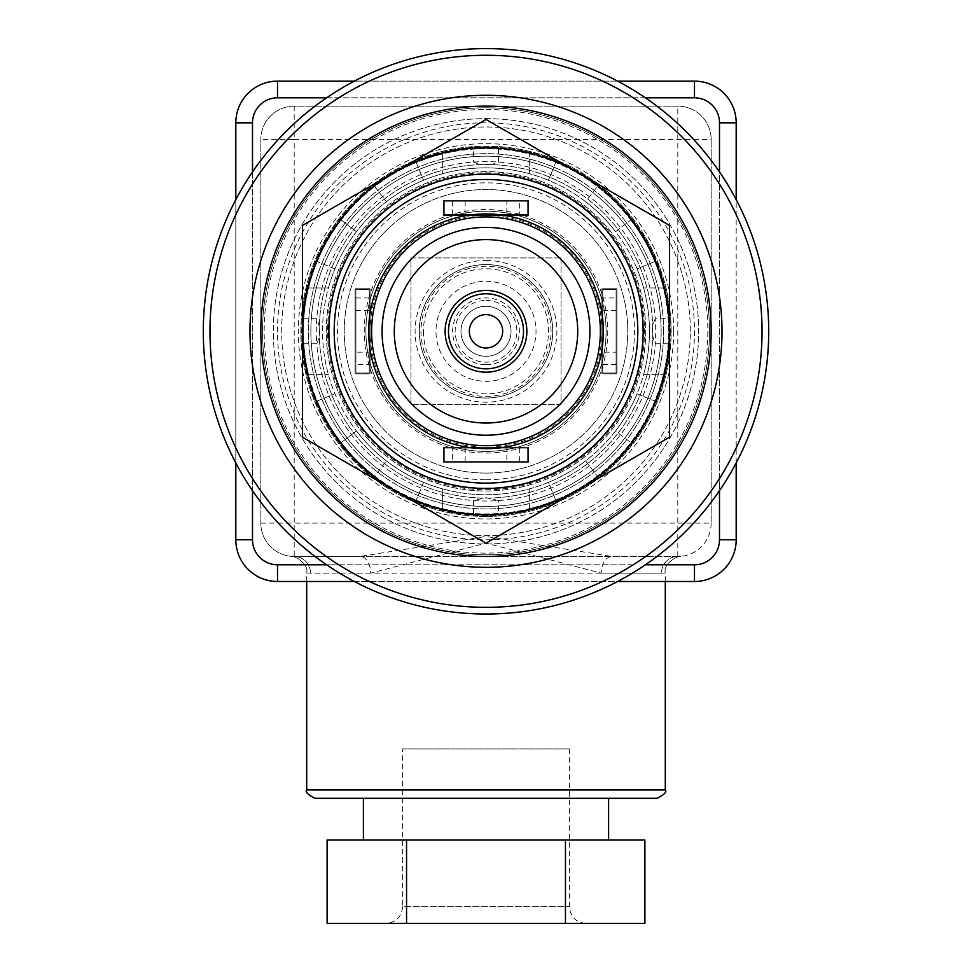 <?xml version="1.0" encoding="UTF-8"?>
<svg xmlns="http://www.w3.org/2000/svg" width="972" height="972" viewBox="0 0 972 972"><rect width="100%" height="100%" fill="white"/><g stroke="black" fill="none" stroke-linecap="round" stroke-linejoin="round"><path stroke-width="0.73" stroke-dasharray="4.86 3.65" d="M486 473.072A141.766 141.766 0 0 0 608.776 260.423A141.766 141.766 0 0 0 363.224 260.423A141.766 141.766 0 0 0 486 473.072A141.766 141.766 0 0 0 608.776 260.423A141.766 141.766 0 0 0 363.224 260.423A141.766 141.766 0 0 0 486 473.072M486 516.436A185.13 185.13 0 0 0 646.331 238.735A185.13 185.13 0 0 0 325.669 238.735A185.13 185.13 0 0 0 486 516.436A185.13 185.13 0 0 0 646.331 238.735A185.13 185.13 0 0 0 325.669 238.735A185.13 185.13 0 0 0 486 516.436M486 539.788A208.482 208.482 0 0 0 666.549 227.059A208.482 208.482 0 0 0 305.451 227.059A208.482 208.482 0 0 0 486 539.788M486 554.805A223.499 223.499 0 0 0 679.549 219.563A223.499 223.499 0 0 0 292.451 219.563A223.499 223.499 0 0 0 486 554.805A223.499 223.499 0 0 1 292.451 219.563A223.499 223.499 0 0 1 679.549 219.563A223.499 223.499 0 0 1 486 554.805M486 489.754A158.448 158.448 0 0 0 644.448 331.306A158.448 158.448 0 0 0 486 172.858A158.448 158.448 0 0 0 327.552 331.306A158.448 158.448 0 0 0 486 489.754M486 106.142A225.164 225.164 0 0 1 711.164 331.306A225.164 225.164 0 0 1 486 556.47A225.164 225.164 0 0 1 260.836 331.306A225.164 225.164 0 0 1 486 106.142M486 109.472A221.823 221.823 0 0 1 678.104 442.224A221.823 221.823 0 0 1 293.896 442.224A221.823 221.823 0 0 1 486 109.472M486 118.645A212.649 212.649 0 0 1 670.17 437.631A212.649 212.649 0 0 1 301.83 437.631A212.649 212.649 0 0 1 486 118.645A212.649 212.649 0 0 1 670.17 437.631A212.649 212.649 0 0 1 301.83 437.631A212.649 212.649 0 0 1 486 118.645M486 107.807A223.499 223.499 0 0 1 679.549 443.05A223.499 223.499 0 0 1 292.451 443.05A223.499 223.499 0 0 1 486 107.807A223.499 223.499 0 0 1 709.499 331.306A223.499 223.499 0 0 1 486 554.805A223.499 223.499 0 0 1 262.501 331.306A223.499 223.499 0 0 1 486 107.807M486 172.858A158.448 158.448 0 0 1 623.222 410.524A158.448 158.448 0 0 1 348.778 410.524A158.448 158.448 0 0 1 486 172.858M645.7 331.306A159.7 159.7 0 0 1 486 491.006A159.7 159.7 0 0 1 326.3 331.306A159.7 159.7 0 0 1 486 171.607A159.7 159.7 0 0 1 645.7 331.306M394.268 490.192A183.465 183.465 0 0 0 658.396 394.049A183.465 183.465 0 0 0 517.857 150.624A183.465 183.465 0 0 0 394.268 490.192A183.465 183.465 0 0 0 669.465 331.306A183.465 183.465 0 0 0 394.268 172.421A183.465 183.465 0 0 0 302.96 343.784L316.75 343.784A169.711 169.711 0 0 0 498.478 500.556A169.711 169.711 0 0 0 655.25 318.828A169.711 169.711 0 0 0 473.522 162.057A169.711 169.711 0 0 0 316.75 343.784C320.541 335.486 320.541 327.163 316.75 318.828L302.96 318.828A183.465 183.465 0 0 0 302.535 331.306L302.535 328.074A183.489 183.489 0 0 1 391.473 174.037L397.062 170.805A183.489 183.489 0 0 1 574.938 170.805L580.527 174.037A183.489 183.489 0 0 1 669.465 328.074L669.465 334.538A183.489 183.489 0 0 1 580.527 488.576L574.938 491.808A183.489 183.489 0 0 1 397.062 491.808L391.473 488.576A183.489 183.489 0 0 1 302.535 334.538L302.535 331.306M486 491.006A159.7 159.7 0 0 0 624.303 251.456A159.7 159.7 0 0 0 347.697 251.456A159.7 159.7 0 0 0 486 491.006A159.7 159.7 0 0 0 645.59 325.426A159.7 159.7 0 0 0 474.251 172.044A159.7 159.7 0 0 0 326.3 331.306A159.7 159.7 0 0 0 565.85 469.61A159.7 159.7 0 0 0 565.85 193.003A159.7 159.7 0 0 0 326.3 331.306A159.7 159.7 0 0 0 486 491.006M655.25 318.828C651.459 327.127 651.459 335.449 655.25 343.784L669.04 343.784L669.04 318.828L655.25 318.828M498.478 500.556L486 497.676L473.522 500.556L473.522 514.346L498.478 514.346L498.478 500.556M473.522 162.057C481.82 165.848 490.143 165.848 498.478 162.057L498.478 148.266L473.522 148.266L473.522 162.057M302.96 318.828L302.96 343.784M473.522 514.346A183.465 183.465 0 0 0 498.478 514.346M669.04 343.784A183.465 183.465 0 0 0 669.04 318.828M498.478 148.266A183.465 183.465 0 0 0 473.522 148.266M502.682 331.306A16.682 16.682 0 0 1 477.665 345.753A16.682 16.682 0 0 1 477.665 316.86A16.682 16.682 0 0 1 502.682 331.306M486 453.061A121.755 121.755 0 0 0 591.438 270.423A121.755 121.755 0 0 0 380.562 270.423A121.755 121.755 0 0 0 486 453.061M302.535 328.074L302.535 225.383L391.473 174.037M391.473 488.576L302.535 437.23L302.535 334.538M397.062 170.805L486 119.459L574.938 170.805M580.527 174.037L669.465 225.383L669.465 328.074M669.465 334.538L669.465 437.23L580.527 488.576M574.938 491.808L486 543.154L397.062 491.808M319.217 331.306A166.783 166.783 0 0 0 569.398 475.745A166.783 166.783 0 0 0 569.398 186.867A166.783 166.783 0 0 0 319.217 331.306A166.783 166.783 0 0 0 569.398 475.745A166.783 166.783 0 0 0 569.398 186.867A166.783 166.783 0 0 0 319.217 331.306M486 488.09A156.784 156.784 0 0 0 621.776 252.914A156.784 156.784 0 0 0 350.224 252.914A156.784 156.784 0 0 0 486 488.09M486 483.084A151.778 151.778 0 0 0 617.439 255.417A151.778 151.778 0 0 0 354.561 255.417A151.778 151.778 0 0 0 486 483.084A151.778 151.778 0 0 0 617.439 255.417A151.778 151.778 0 0 0 354.561 255.417A151.778 151.778 0 0 0 486 483.084M486 293.775A37.531 37.531 0 0 1 523.531 331.306A37.531 37.531 0 0 1 486 368.838A37.531 37.531 0 0 1 448.469 331.306A37.531 37.531 0 0 1 486 293.775M486 445.686A114.38 114.38 0 0 0 600.38 331.306A114.38 114.38 0 0 0 486 216.926A114.38 114.38 0 0 0 371.62 331.306A114.38 114.38 0 0 0 486 445.686A114.38 114.38 0 0 0 600.38 331.306A114.38 114.38 0 0 0 486 216.926A114.38 114.38 0 0 0 371.62 331.306A114.38 114.38 0 0 0 486 445.686M486 451.397A120.091 120.091 0 0 0 590.004 271.261A120.091 120.091 0 0 0 381.996 271.261A120.091 120.091 0 0 0 486 451.397A120.091 120.091 0 0 1 365.909 331.306A120.091 120.091 0 0 1 486 211.216A120.091 120.091 0 0 1 606.091 331.306A120.091 120.091 0 0 1 486 451.397A120.091 120.091 0 0 1 365.909 331.306A120.091 120.091 0 0 1 486 211.216A120.091 120.091 0 0 1 606.091 331.306A120.091 120.091 0 0 1 486 451.397M486 398.022A66.716 66.716 0 0 0 543.773 297.942A66.716 66.716 0 0 0 428.227 297.942A66.716 66.716 0 0 0 486 398.022A66.716 66.716 0 0 1 419.284 331.306A66.716 66.716 0 0 1 486 264.591A66.716 66.716 0 0 1 552.716 331.306A66.716 66.716 0 0 1 486 398.022A66.716 66.716 0 0 1 419.284 331.306A66.716 66.716 0 0 1 486 264.591A66.716 66.716 0 0 1 552.716 331.306A66.716 66.716 0 0 0 452.648 273.533A66.716 66.716 0 0 0 452.648 389.079A66.716 66.716 0 0 0 552.716 331.306A66.716 66.716 0 0 0 452.648 273.533A66.716 66.716 0 0 0 452.648 389.079A66.716 66.716 0 0 0 552.716 331.306A66.716 66.716 0 0 1 452.648 389.079A66.716 66.716 0 0 1 452.648 273.533A66.716 66.716 0 0 1 552.716 331.306A66.716 66.716 0 0 0 452.648 273.533A66.716 66.716 0 0 0 452.648 389.079A66.716 66.716 0 0 0 552.716 331.306A66.716 66.716 0 0 1 486 398.022A66.716 66.716 0 0 1 419.284 331.306A66.716 66.716 0 0 1 486 264.591A66.716 66.716 0 0 1 543.773 364.658A66.716 66.716 0 0 1 428.227 364.658A66.716 66.716 0 0 1 486 264.591A66.716 66.716 0 0 1 552.716 331.306A66.716 66.716 0 0 1 486 398.022M486 396.357A65.051 65.051 0 0 0 542.327 298.781A65.051 65.051 0 0 0 429.673 298.781A65.051 65.051 0 0 0 486 396.357M423.452 331.306A62.548 62.548 0 0 0 486 393.854A62.548 62.548 0 0 0 548.548 331.306A62.548 62.548 0 0 0 486 268.758A62.548 62.548 0 0 0 423.452 331.306M486 300.445A30.861 30.861 0 0 1 512.718 346.737A30.861 30.861 0 0 1 459.282 346.737A30.861 30.861 0 0 1 486 300.445M486 306.289A25.017 25.017 0 0 1 507.663 343.809A25.017 25.017 0 0 1 464.337 343.809A25.017 25.017 0 0 1 486 306.289A25.017 25.017 0 0 0 460.983 331.306A25.017 25.017 0 0 0 486 356.323A25.017 25.017 0 0 0 511.017 331.306A25.017 25.017 0 0 0 486 306.289M486 364.658A33.352 33.352 0 0 0 514.893 314.624A33.352 33.352 0 0 0 457.107 314.624A33.352 33.352 0 0 0 486 364.658M452.648 461.396L444.301 461.396L444.301 448.056L527.699 448.056L527.699 461.396L452.648 461.396L452.648 448.056M616.09 297.942L616.09 289.607L602.749 289.607L602.749 373.005L616.09 373.005L616.09 297.942L602.749 297.942M355.91 364.658L355.91 373.005L369.251 373.005L369.251 289.607L355.91 289.607L355.91 364.658L369.251 364.658M519.352 201.216L527.699 201.216L527.699 214.557L444.301 214.557L444.301 201.216L519.352 201.216L519.352 214.557M444.301 461.396L444.301 448.056L527.699 448.056L527.699 461.396L444.301 461.396L444.301 448.056L527.699 448.056L527.699 461.396L444.301 461.396L444.301 448.056L527.699 448.056L527.699 461.396L444.301 461.396M602.749 289.607L602.749 373.005L616.09 373.005L616.09 289.607L602.749 289.607L616.09 289.607L616.09 373.005L602.749 373.005L602.749 289.607L616.09 289.607L616.09 373.005L602.749 373.005L602.749 289.607M355.91 373.005L369.251 373.005L369.251 289.607L355.91 289.607L355.91 373.005L355.91 289.607L369.251 289.607L369.251 373.005L355.91 373.005L355.91 289.607L369.251 289.607L369.251 373.005L355.91 373.005M444.301 201.216L527.699 201.216L527.699 214.557L444.301 214.557L444.301 201.216L527.699 201.216L527.699 214.557L444.301 214.557L444.301 201.216L527.699 201.216L527.699 214.557L444.301 214.557L444.301 201.216M663.633 331.306A177.633 177.633 0 0 0 397.183 177.475A177.633 177.633 0 0 0 397.183 485.137A177.633 177.633 0 0 0 663.633 331.306A177.633 177.633 0 0 0 397.183 177.475A177.633 177.633 0 0 0 397.183 485.137A177.633 177.633 0 0 0 663.633 331.306M402.602 748.95L569.398 748.95L402.602 748.95L402.602 906.718L569.398 906.718L402.602 906.718C401.618 916.851 396.054 922.416 385.933 923.4L586.067 923.4L385.933 923.4M670.303 331.306A184.303 184.303 0 0 1 393.854 490.909A184.303 184.303 0 0 1 393.854 171.692A184.303 184.303 0 0 1 670.303 331.306A184.303 184.303 0 0 1 393.854 490.909A184.303 184.303 0 0 1 393.854 171.692A184.303 184.303 0 0 1 670.303 331.306M673.632 331.306A187.632 187.632 0 0 1 392.178 493.8A187.632 187.632 0 0 1 392.178 168.812A187.632 187.632 0 0 1 673.632 331.306M327.114 923.4L644.886 923.4M616.928 288.769L616.928 373.831L601.923 373.831L601.923 288.769L616.928 288.769L616.928 373.831L601.923 373.831L601.923 288.769L616.928 288.769M486 506.436A175.13 175.13 0 0 1 334.332 243.741A175.13 175.13 0 0 1 637.668 243.741A175.13 175.13 0 0 1 486 506.436A175.13 175.13 0 0 1 334.332 243.741A175.13 175.13 0 0 1 637.668 243.741A175.13 175.13 0 0 1 486 506.436M528.525 215.383L528.525 200.378L443.475 200.378L443.475 215.383L528.525 215.383L528.525 200.378L443.475 200.378L443.475 215.383L528.525 215.383M528.525 462.235L528.525 447.217L443.475 447.217L443.475 462.235L528.525 462.235L528.525 447.217L443.475 447.217L443.475 462.235L528.525 462.235M370.077 288.769L370.077 373.831L355.072 373.831L355.072 288.769L370.077 288.769L370.077 373.831L355.072 373.831L355.072 288.769L370.077 288.769M565.449 923.4L565.449 840.002L644.886 840.002M327.114 840.002L565.449 840.002M406.551 923.4L406.551 840.002M363.407 840.002L608.594 840.002L363.407 840.002M561.051 257.92L561.051 404.692L410.949 404.692L410.949 257.92L561.051 257.92L561.051 404.692L410.949 404.692L410.949 257.92L561.051 257.92M608.594 798.304L363.407 798.304M656.963 798.304L315.037 798.304M370.733 573.152L310.518 573.152C305.427 572.958 305.427 572.958 310.518 573.152C305.427 572.958 305.427 572.958 310.518 573.152A16.682 16.33 -90 0 0 294.2 556.47L360.005 556.47A16.682 10.728 -90 0 1 370.733 573.152L486.036 543.105L601.267 573.152A16.682 10.728 90 0 1 611.995 556.47L486.012 536.447L360.005 556.47L294.2 556.47L677.8 556.47A16.682 16.33 90 0 0 661.482 573.152C666.573 572.958 666.573 572.958 661.482 573.152C666.573 572.958 666.573 572.958 661.482 573.152L601.267 573.152M711.164 523.106A33.352 33.352 0 0 1 677.8 556.47C681.542 556.47 681.542 556.47 677.8 556.47A16.682 16.33 -90 0 0 661.482 573.152L310.518 573.152A16.682 16.33 90 0 0 294.2 556.47A33.352 33.352 0 0 1 260.836 523.106L260.836 139.494A33.352 33.352 0 0 1 294.2 106.142L677.8 106.142A33.352 33.352 0 0 1 711.164 139.494L711.164 523.106A33.352 33.352 0 0 1 677.8 556.47L294.2 556.47C290.458 556.47 290.458 556.47 294.2 556.47A33.352 33.352 0 0 1 260.836 523.106L260.836 139.494A33.352 33.352 0 0 1 294.2 106.142L677.8 106.142A33.352 33.352 0 0 1 711.164 139.494L711.164 523.106L294.2 523.106L294.2 556.47M719.499 539.788L736.181 539.788L736.181 122.824A41.699 41.699 0 0 0 694.482 81.126L277.518 81.126A41.699 41.699 0 0 0 235.819 122.824L235.819 539.788A41.699 41.699 0 0 0 277.518 581.487L694.482 581.487L694.482 564.805A25.017 25.017 0 0 0 719.499 539.788L719.499 122.824A25.017 25.017 0 0 0 694.482 97.808L277.518 97.808A25.017 25.017 0 0 0 252.501 122.824L252.501 539.788A25.017 25.017 0 0 0 277.518 564.805L633.209 564.805A276.036 276.036 0 0 1 338.791 564.805L633.209 564.805A276.036 276.036 0 0 0 719.499 478.516L719.499 171.935M235.819 199.661L235.819 462.951M617.645 81.126L354.355 81.126M736.181 462.951L736.181 199.661M354.355 581.487L617.645 581.487M252.501 171.935L252.501 490.678M645.372 97.808L326.628 97.808M326.628 564.805L338.791 564.805A276.036 276.036 0 0 1 338.791 97.808A276.036 276.036 0 0 1 719.499 478.516L719.499 490.678M768.706 331.306A282.706 282.706 0 0 1 344.647 576.129A282.706 282.706 0 0 1 344.647 86.472A282.706 282.706 0 0 1 768.706 331.306M690.314 331.306A204.314 204.314 0 0 0 383.843 154.366A204.314 204.314 0 0 0 383.843 508.247A204.314 204.314 0 0 0 690.314 331.306A204.314 204.314 0 0 0 383.843 154.366A204.314 204.314 0 0 0 383.843 508.247A204.314 204.314 0 0 0 690.314 331.306M308.586 374.67L328.402 374.67L308.586 374.67A182.627 182.627 0 0 0 317.212 401.047L334.939 393.721A163.454 163.454 0 0 0 356.42 430.924L341.208 442.612A182.627 182.627 0 0 1 317.212 401.047L334.939 393.721A163.454 163.454 0 0 1 328.402 287.943L308.586 287.943L328.402 287.943A163.454 163.454 0 0 1 386.382 201.714L374.694 186.515A182.627 182.627 0 0 1 416.259 162.506L423.585 180.233A163.454 163.454 0 0 0 386.382 201.714L374.694 186.515A182.627 182.627 0 0 0 341.208 220L356.42 231.688L341.208 220A182.627 182.627 0 0 0 308.586 374.67M442.637 153.892L442.637 173.709L442.637 153.892A182.627 182.627 0 0 0 416.259 162.506L423.585 180.233A163.454 163.454 0 0 1 529.363 173.709L529.363 153.892L529.363 173.709A163.454 163.454 0 0 1 548.415 180.233L555.741 162.506A182.627 182.627 0 0 1 597.306 186.515L585.618 201.714A163.454 163.454 0 0 0 548.415 180.233L555.741 162.506A182.627 182.627 0 0 0 304.673 353.14A182.627 182.627 0 0 0 486 513.933A182.627 182.627 0 0 0 667.327 309.461A182.627 182.627 0 0 0 442.637 153.892M630.792 220A182.627 182.627 0 0 1 654.788 261.565L637.061 268.892A163.454 163.454 0 0 0 615.58 231.688L630.792 220A182.627 182.627 0 0 0 597.306 186.515L585.618 201.714A163.454 163.454 0 0 1 615.58 231.688L630.792 220M663.414 287.943L643.598 287.943L663.414 287.943A182.627 182.627 0 0 0 654.788 261.565L637.061 268.892A163.454 163.454 0 0 1 643.598 374.67L663.414 374.67L643.598 374.67A163.454 163.454 0 0 1 637.061 393.721L654.788 401.047A182.627 182.627 0 0 1 630.792 442.612L615.58 430.924A163.454 163.454 0 0 0 637.061 393.721L654.788 401.047A182.627 182.627 0 0 0 663.414 287.943M597.306 476.098A182.627 182.627 0 0 1 555.741 500.094L548.415 482.367A163.454 163.454 0 0 0 585.618 460.886L597.306 476.098A182.627 182.627 0 0 0 630.792 442.612L615.58 430.924A163.454 163.454 0 0 1 585.618 460.886L597.306 476.098M529.363 508.708L529.363 488.904L529.363 508.708A182.627 182.627 0 0 0 555.741 500.094L548.415 482.367A163.454 163.454 0 0 1 324.016 353.188A163.454 163.454 0 0 1 486 167.852A163.454 163.454 0 0 1 529.363 488.904A163.454 163.454 0 0 1 442.637 488.904L442.637 508.708L442.637 488.904A163.454 163.454 0 0 1 356.42 430.924L341.208 442.612A182.627 182.627 0 0 0 374.694 476.098L386.382 460.886L374.694 476.098A182.627 182.627 0 0 0 529.363 508.708M423.585 482.367L416.259 500.094L423.585 482.367M334.939 268.892L317.212 261.565L334.939 268.892M355.91 352.156L355.91 310.457L355.91 352.156L369.251 352.156L369.251 310.457L369.251 352.156M506.849 461.396L465.151 461.396L506.849 461.396L506.849 448.056L465.151 448.056L506.849 448.056M602.749 352.156L602.749 310.457L602.749 352.156L616.09 352.156L616.09 310.457L616.09 352.156M506.849 214.557L465.151 214.557L506.849 214.557L506.849 201.216L465.151 201.216L506.849 201.216M465.151 214.557L465.151 201.216M465.151 461.396L465.151 448.056M486 281.273A50.034 50.034 0 0 1 529.327 356.323A50.034 50.034 0 0 1 442.673 356.323A50.034 50.034 0 0 1 486 281.273M486 479.743A148.437 148.437 0 0 0 614.559 257.082A148.437 148.437 0 0 0 357.441 257.082A148.437 148.437 0 0 0 486 479.743M486 260.423A70.883 70.883 0 0 1 547.394 366.748A70.883 70.883 0 0 1 424.606 366.748A70.883 70.883 0 0 1 486 260.423M486 215.383A115.923 115.923 0 0 1 586.383 389.262A115.923 115.923 0 0 1 385.617 389.262A115.923 115.923 0 0 1 486 215.383M519.352 448.056L519.352 461.396M602.749 364.658L616.09 364.658M369.251 297.942L355.91 297.942M452.648 214.557L452.648 201.216M665.298 789.969L306.702 789.969M677.8 556.47L677.8 106.142M260.836 523.106L294.2 523.106L294.2 139.494L711.164 139.494M294.2 106.142L294.2 139.494L260.836 139.494M235.819 539.788L252.501 539.788M277.518 581.487L277.518 564.805M252.501 122.824L235.819 122.824M277.518 97.808L277.518 81.126M694.482 97.808L694.482 81.126M719.499 122.824L736.181 122.824M569.398 748.95L569.398 906.718C570.382 916.851 575.946 922.416 586.067 923.4M665.298 581.487L665.298 572.97C662.637 561.925 682.259 554.259 680.254 556.385L680.254 556.385C681.931 554.295 662.637 562.095 665.298 572.97M306.702 581.487L306.702 572.97C309.363 561.925 289.741 554.259 291.746 556.385L291.746 556.385C292.098 554.66 309.205 562.995 306.702 572.97M616.09 310.457L602.749 310.457M369.251 310.457L355.91 310.457"/><path stroke-width="1.46" d="M260.836 331.306A225.164 225.164 0 0 0 598.582 526.302A225.164 225.164 0 0 0 598.582 136.311A225.164 225.164 0 0 0 260.836 331.306M302.535 331.306A183.465 183.465 0 0 0 394.268 490.192M502.682 331.306A16.682 16.682 0 0 0 486 314.624A16.682 16.682 0 0 0 469.318 331.306A16.682 16.682 0 0 0 486 347.988A16.682 16.682 0 0 0 502.682 331.306M486 227.387A103.919 103.919 0 0 1 575.995 383.26A103.919 103.919 0 0 1 396.005 383.26A103.919 103.919 0 0 1 486 227.387M486 216.926A114.38 114.38 0 0 1 585.059 388.496A114.38 114.38 0 0 1 386.941 388.496A114.38 114.38 0 0 1 486 216.926M486 239.598A91.708 91.708 0 0 1 565.425 377.16A91.708 91.708 0 0 1 406.575 377.16A91.708 91.708 0 0 1 486 239.598M486 290.446A40.86 40.86 0 0 1 521.393 351.73A40.86 40.86 0 0 1 450.607 351.73A40.86 40.86 0 0 1 486 290.446M302.535 225.383L302.535 328.074A183.489 183.489 0 0 1 391.473 174.037L302.535 225.383M302.535 334.538L302.535 437.23L391.473 488.576A183.489 183.489 0 0 1 302.535 334.538L302.535 328.074M486 119.459L397.062 170.805A183.489 183.489 0 0 1 574.938 170.805L486 119.459M391.473 174.037L397.062 170.805M669.465 225.383L580.527 174.037A183.489 183.489 0 0 1 669.465 328.074L669.465 225.383M574.938 170.805L580.527 174.037M669.465 437.23L669.465 334.538A183.489 183.489 0 0 1 580.527 488.576L669.465 437.23M669.465 328.074L669.465 334.538M486 543.154L574.938 491.808A183.489 183.489 0 0 1 397.062 491.808L486 543.154M580.527 488.576L574.938 491.808M397.062 491.808L391.473 488.576M486 293.775A37.531 37.531 0 0 1 518.501 350.066A37.531 37.531 0 0 1 453.499 350.066A37.531 37.531 0 0 1 486 293.775M644.886 923.4L327.114 923.4L327.114 840.002L644.886 840.002L644.886 923.4M565.449 923.4L565.449 840.002M406.551 923.4L406.551 840.002M363.407 840.002L363.407 798.304L608.594 798.304L608.594 840.002M665.298 789.969L306.702 789.969C304.941 791.84 307.723 794.61 315.037 798.304L656.963 798.304C664.277 794.61 667.059 791.84 665.298 789.969L665.298 581.487M617.645 581.487L694.482 581.487A41.699 41.699 0 0 0 736.181 539.788L736.181 462.951M235.819 462.951L235.819 539.788A41.699 41.699 0 0 0 277.518 581.487L354.355 581.487M354.355 81.126L277.518 81.126A41.699 41.699 0 0 0 235.819 122.824L235.819 199.661M736.181 199.661L736.181 122.824A41.699 41.699 0 0 0 694.482 81.126L617.645 81.126M719.499 539.788A25.017 25.017 0 0 1 694.482 564.805L645.372 564.805L694.482 564.805L694.482 581.487A41.699 41.699 0 0 0 736.181 539.788L719.499 539.788L719.499 490.678M768.706 331.306A282.706 282.706 0 0 1 344.647 576.129A282.706 282.706 0 0 1 344.647 86.472A282.706 282.706 0 0 1 768.706 331.306M722.002 331.306A236.002 236.002 0 0 1 367.999 535.693A236.002 236.002 0 0 1 367.999 126.919A236.002 236.002 0 0 1 722.002 331.306M486 174.134A157.172 157.172 0 0 1 622.116 409.892A157.172 157.172 0 0 1 349.884 409.892A157.172 157.172 0 0 1 486 174.134M486 179.492A151.814 151.814 0 0 1 617.475 407.207A151.814 151.814 0 0 1 354.525 407.207A151.814 151.814 0 0 1 486 179.492M486 448.663A117.357 117.357 0 0 0 603.357 331.306A117.357 117.357 0 0 0 486 213.937A117.357 117.357 0 0 0 368.643 331.306A117.357 117.357 0 0 0 486 448.663M252.501 490.678L252.501 539.788L235.819 539.788M252.501 539.788A25.017 25.017 0 0 0 277.518 564.805L277.518 581.487M326.628 97.808L277.518 97.808A25.017 25.017 0 0 0 252.501 122.824L235.819 122.824M252.501 122.824L252.501 171.935M277.518 97.808L277.518 81.126M694.482 81.126L694.482 97.808L645.372 97.808M736.181 122.824L719.499 122.824A25.017 25.017 0 0 0 694.482 97.808M719.499 171.935L719.499 122.824M277.518 564.805L326.628 564.805M762.036 331.306A276.036 276.036 0 0 1 347.988 570.357A276.036 276.036 0 0 1 347.988 92.255A276.036 276.036 0 0 1 762.036 331.306M306.702 789.969L306.702 581.487"/></g></svg>
